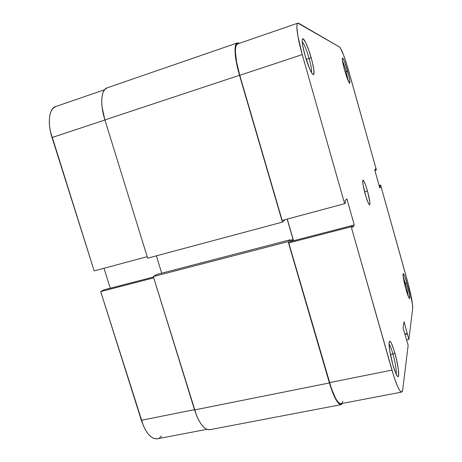 <?xml version="1.0" encoding="UTF-8"?>
<svg xmlns="http://www.w3.org/2000/svg" width="462" height="462" viewBox="0 0 462 462"><rect width="100%" height="100%" fill="white"/><g stroke="black" fill="none" stroke-linecap="round" stroke-linejoin="round"><path stroke-width="0.69" d="M311.544 72.655C311.85 70.16 311.036 65.396 309.095 58.374L311.226 57.889C314.403 69.86 314.893 75.323 312.699 74.272C310.499 71.558 307.958 65.35 305.082 55.642L309.673 68.861L311.775 73.042L312.63 74.203L313.305 74.682L313.779 74.474L313.894 70.022L312.139 61.284L309.101 51.086L305.734 42.671L303.13 38.831L302.604 38.872L302.287 39.611L302.2 41.031L302.731 45.669L305.082 55.642C302.899 47.73 301.963 42.389 302.287 39.628C302.876 35.487 307.929 45.998 311.226 57.889L309.095 58.374C311.036 65.396 311.85 70.16 311.544 72.655M348.192 80.81L346.171 71.546L347.649 71.183C349.844 79.4 350.45 83.385 349.463 83.137C348.261 81.531 346.633 77.171 344.571 70.062L347.568 79.279L349.67 83.275L349.896 81.358L348.868 75.912L344.733 62.168L342.966 58.351L342.342 58.05L342.244 58.628L342.839 63.023L344.571 70.062C342.879 63.86 342.117 59.916 342.284 58.229C343.133 57.617 344.923 61.937 347.649 71.183L346.171 71.546L348.192 80.81M396.24 374.272C396.598 370.241 395.507 363.496 392.966 354.036L394.889 353.066C398.429 365.257 400.046 379.608 397.349 376.126C396.101 374.52 394.612 370.72 392.879 364.737L395.738 373.163L397.332 376.097L397.932 376.565L398.637 375.45L398.342 369.277L396.592 359.754L393.965 349.982L391.302 343.058L389.94 341.222L389.466 341.285L389.027 343.416L389.772 350.941L392.879 364.737C389.928 353.661 388.698 346.026 389.195 341.851C390.205 339.963 392.105 343.705 394.889 353.066L392.966 354.036C395.507 363.496 396.598 370.241 396.24 374.272M408.102 295.911C407.813 292.937 406.97 288.883 405.561 283.743L406.924 283.131C409.228 291.239 410.62 299.959 409.315 298.348C408.5 297.291 407.363 294.202 405.902 289.091L408.962 297.823L409.632 298.481L409.788 298.088L409.476 294.334L406.271 280.873L404.423 275.554L403.222 273.689L403.303 277.616L405.902 289.091C403.817 281.318 402.87 276.264 403.06 273.937C403.638 273.169 404.926 276.236 406.924 283.131L405.561 283.743C406.97 288.883 407.813 292.937 408.102 295.911M390.43 354.562L392.966 354.036L390.43 354.562M404.585 283.968L405.561 283.743L404.585 283.968M345.097 71.893L346.171 71.546L345.097 71.893M306.185 59.332L309.095 58.374L306.185 59.332M367.492 191.031C369.629 199.018 370.345 203.615 369.646 204.816C368.664 204.464 367.163 200.843 365.136 193.942C362.982 185.863 362.26 181.254 362.97 180.122C363.981 180.538 365.488 184.171 367.492 191.031L364.564 191.822L367.492 191.031L365.407 184.54L363.611 180.636L362.878 180.18L362.705 180.665L363.017 184.725L365.846 196.344L367.96 202.269L369.496 204.799L369.935 204.152L369.819 201.755L367.492 191.031M401.622 392.094L340.95 403.696C337.653 403.569 333.853 396.54 329.55 382.605L391.955 370.114C396.177 384.419 399.399 391.747 401.64 392.094L402.702 389.766L408.16 345.276L403.101 328.026L404.071 321.754L408.87 339.489L412.682 308.425C413.138 305.284 410.591 292.198 407.351 280.682L380.619 185.066L379.204 185.88L380.243 185.597L380.601 186.879L379.804 188.034L374.711 169.825L375.583 168.919L375.941 170.207L376.345 169.773L375.941 170.207L375.583 168.919L374.711 169.825L379.804 188.034L380.601 186.879L380.243 185.597L380.619 185.066L408.518 285.031L412.497 304.4L412.682 308.425L408.87 339.489L406.658 339.951L408.87 339.489L404.071 321.754L403.101 328.026L408.16 345.276L402.702 389.766L402.24 391.557L401.443 392.099L400.34 391.343L398.966 389.287L397.372 385.995L393.791 376.207L351.195 226.773L288.744 242.931L329.55 382.605L391.955 370.114L351.195 226.773L352.038 225.577L352.581 227.477L354.29 225L346.87 198.862L345.004 200.814L345.547 202.726L344.635 203.696L302.246 54.608L297.805 35.695L296.864 27.062L297.06 24.498L297.695 23.239L298.723 23.291L339.524 47.003L340.246 47.8L343.549 55.024L347.609 67.163L376.345 169.773L348.908 71.645C344.895 57.75 341.764 49.538 339.524 47.003L297.886 23.14L237.589 43.907C234.055 44.722 234.91 58.917 239.772 75.318L282.178 220.455L344.635 203.696L302.246 54.608L239.772 75.318L282.178 220.455L344.635 203.696L345.547 202.726L345.004 200.814L346.87 198.862L354.29 225L352.581 227.477L352.038 225.577L354.29 225L290.159 241.614L288.744 242.931L331.445 388.536L335.424 398.001L337.347 401.149L339.114 403.072L340.973 403.69M237.612 43.896L236.192 45.443L235.551 48.088L235.412 51.906L236.66 62.434L239.772 75.318L302.246 54.608C297.401 37.745 295.524 23.539 297.886 23.14M287.277 219.086L293.584 240.725L287.277 219.086M341.926 403.101L342.868 401.253M380.619 185.066L379.094 185.481L380.619 185.066M288.744 242.931L290.159 241.614L352.038 225.577L351.195 226.773L288.744 242.931M375.941 170.207L374.901 170.495L375.941 170.207M380.601 186.879L379.562 187.162L380.601 186.879M407.368 333.466L404.787 334.014L407.368 333.466M407.305 333.922L404.908 334.436L407.305 333.922M302.229 41.678C304.273 44.213 306.56 49.781 309.095 58.374C306.56 49.781 304.273 44.213 302.229 41.678M342.457 60.926C343.589 63.271 344.825 66.811 346.171 71.546C344.825 66.811 343.589 63.271 342.457 60.926M403.159 276.617L405.561 283.743L403.159 276.617M389.027 343.93C390.165 345.501 391.481 348.874 392.966 354.036C391.481 348.874 390.165 345.501 389.027 343.93M237.249 42.978L107.12 87.855C101.086 89.547 99.879 104.048 104.903 119.906L147.649 258.177L282.421 222.107L284.442 220.57L284.245 219.9L284.442 220.57L282.421 222.107L147.649 258.177L104.903 119.906L239.518 75.277L282.421 222.107L239.518 75.277C234.517 58.403 233.633 43.809 237.272 42.966L238.531 42.983L236.977 43.099L235.839 44.531L235.175 47.257L235.031 51.178L236.313 62.012L239.518 75.277L104.903 119.906L102.119 107.276L101.721 101.594L102.01 96.656L102.957 92.666L104.522 89.767L107.161 87.838M156.375 255.844L161.717 273.175L156.375 255.844M341.118 404.648L209.771 429.706C204.204 430.035 199.139 423.446 194.566 409.938L329.418 382.952L331.364 389.062L335.464 398.798L337.445 402.032L339.258 404.007L340.852 404.672L342.596 403.384L341.141 404.643C337.751 404.516 333.841 397.285 329.418 382.952L288.121 241.614L153.332 276.565L288.121 241.614L290.061 239.824L156.832 274.445L290.061 239.824L290.552 241.511L290.061 239.824L288.121 241.614L329.418 382.952L194.566 409.938L153.332 276.565L156.832 274.445L153.332 276.565L196.616 415.684L198.972 420.68L201.53 424.711L204.169 427.633L206.797 429.337L209.812 429.7M287.15 219.121L293.11 239.559L291.204 241.343L293.11 239.559L290.205 240.315L293.11 239.559L287.15 219.121M239.455 43.266L238.531 42.983L239.455 43.266M104.545 89.732L55.792 106.531C49.076 108.478 47.164 122.522 52.044 137.543L104.932 120.01L52.044 137.543L94.167 270.905L50.427 131.433L49.498 125.525L49.29 120.068L49.804 115.298L51.005 111.4L52.841 108.518L55.838 106.514M147.187 256.676L94.167 270.905L147.187 256.676M103.996 268.266L110.274 288.224L103.996 268.266M206.809 429.342L157.369 438.796C151.178 439.275 145.842 433.108 141.355 420.293L194.479 409.655L141.355 420.293L100.699 291.586L103.667 289.94L153.476 277.033L103.667 289.94L100.699 291.586L143.382 425.733L145.773 430.451L148.429 434.24L151.23 436.965L154.065 438.519L157.409 438.784M159.367 438.028L161.631 436.053M100.699 291.586L153.736 277.864L100.699 291.586"/></g></svg>
